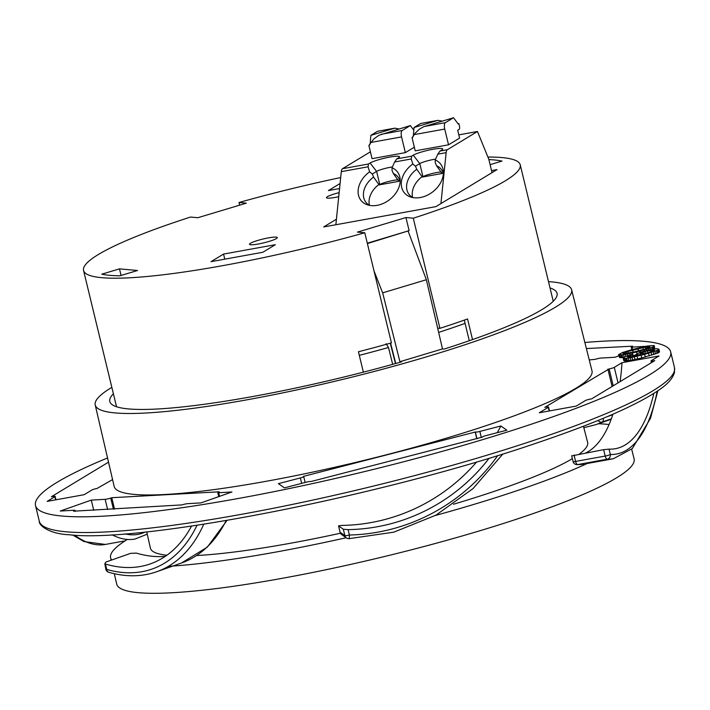 <?xml version="1.0" encoding="UTF-8"?>
<svg xmlns="http://www.w3.org/2000/svg" width="710" height="710" viewBox="0 0 710 710"><rect width="100%" height="100%" fill="white"/><g stroke="black" fill="none" stroke-linecap="round" stroke-linejoin="round"><path stroke-width="1.06" d="M367.398 243.565L407.176 231.238M408.188 231.327L426.364 279.731L382.663 292.848L399.916 361.709L442.499 348.921L426.355 279.731M442.499 348.921L444.14 349.071A230.084 31.258 166.4 0 0 557.048 293.265A230.084 31.258 166.4 0 0 550.028 287.958M382.646 292.857L374.001 270.883M548.502 281.639A245.065 33.29 166.4 0 1 571.603 289.742L591.989 370.851A245.802 33.397 166.4 0 1 444.567 438.709A245.802 33.397 166.4 0 1 172.423 494.027A245.802 33.397 166.4 0 1 114.168 486.448L95.22 404.984A245.065 33.29 166.4 0 1 111.834 387.358M571.603 289.742A245.065 33.29 166.4 0 1 424.633 357.396A245.065 33.29 166.4 0 1 95.22 404.984M645.78 346.338L632.033 347.137A4.082 0.559 -13.6 0 1 631.163 347.004A4.082 0.559 -13.6 0 1 632.645 346.187L586.38 348.557M618.818 355.87L614.895 357.254L601.033 358.053A4.082 0.559 -13.6 0 0 595.45 359.295L589.247 359.952M544.801 407.345L609.136 368.907A4.082 0.559 -13.6 0 0 614.283 367.363L621.995 362.686L659.004 355.985L651.283 360.662A4.082 0.559 -13.6 0 0 651.017 360.946A4.082 0.559 -13.6 0 0 653.537 360.858L654.771 360.636L591.67 398.851L590.436 399.073A4.082 0.559 -13.6 0 0 585.297 400.617L576.307 406.058L539.298 412.767L548.289 407.318A4.082 0.559 -13.6 0 0 548.555 407.034A4.082 0.559 -13.6 0 0 546.034 407.114L544.801 407.345M303.472 476.366L475.336 432.017A4.082 0.559 -13.6 0 0 479.862 431.423L500.869 425.982L506.869 430.198L485.871 435.638A4.082 0.559 -13.6 0 0 482.498 437.023A4.082 0.559 -13.6 0 0 482.543 437.076L310.873 481.566A4.082 0.559 -13.6 0 0 306.347 482.161L284.417 487.85L278.418 483.634L300.348 477.945A4.082 0.559 -13.6 0 0 303.72 476.57A4.082 0.559 -13.6 0 0 303.676 476.508L303.472 476.366M111.763 497.71L219.292 491.799A4.082 0.559 -13.6 0 0 217.801 492.616A4.082 0.559 -13.6 0 0 218.671 492.749L231.957 491.977L200.957 502.902L187.671 503.665A4.082 0.559 -13.6 0 0 182.088 504.899L73.529 511.182A4.082 0.559 -13.6 0 0 75.011 510.366A4.082 0.559 -13.6 0 0 74.142 510.233L60.27 511.04L91.279 500.115L105.142 499.316A4.082 0.559 -13.6 0 0 110.724 498.074L111.763 497.71L114.523 509.114M112.57 479.578L97.039 488.462A4.082 0.559 -13.6 0 0 91.901 490.006L84.179 494.684L47.171 501.384L54.892 496.716A4.082 0.559 -13.6 0 0 55.158 496.423A4.082 0.559 -13.6 0 0 52.638 496.512L51.404 496.734L108.523 462.148M107.547 457.959A326.751 44.393 -13.6 0 0 35.5 505.52A326.751 44.393 -13.6 0 0 480.776 440.2A326.751 44.393 -13.6 0 0 670.675 351.849A326.751 44.393 -13.6 0 0 663.539 345.317A326.751 44.393 -13.6 0 0 584.854 342.477M658.889 349.098L659.519 351.716L658.179 352.905L641.751 357.938L630.746 360.396L624.951 360.991L623.77 360.582L623.14 357.964L623.859 357.192L631.9 354.325L632.566 354.805L628.172 356.393L627.56 356.819L628.022 357.148L640.89 354.725L635.574 354.805L639.612 352.524L647.298 350.279L656.555 348.725L658.889 349.098L657.54 350.287L644.644 354.405L630.107 357.778L625.528 358.381L623.14 357.964M623.469 357.52L619.635 357.627L618.534 354.672L623.531 354.805L636.506 352.036L650.245 348.086L653.617 346.631L654.345 345.859L653.875 345.522L647.378 346.036L632.832 349.409L622.634 352.444L618.534 354.672M654.345 345.859L654.647 348.921M635.628 355.018L632.788 355.71M165.235 556.374A181.077 107.485 -109.4 0 1 136.427 553.117L130.596 553.356L105.799 562.089L104.823 563.793L105.426 564.042A181.077 107.485 70.6 0 0 150.44 563.846A181.077 107.485 70.6 0 0 191.54 526.074M497.248 432.692A181.077 178.13 125.1 0 0 500.869 425.982M475.141 431.875L476.8 438.762M489.154 458.19A181.077 178.13 -54.9 0 1 348.095 529.633L343.329 529.225L344.874 535.615A4.082 4.02 125.1 0 0 347.421 538.437M476.685 461.926A181.077 178.13 125.1 0 1 342.096 525.418L338.528 525.853L343.329 529.225M341.714 534.612A4.082 4.082 0 0 1 340.028 532.189L338.528 525.853L340.072 532.243A4.082 0.559 166.4 0 1 340.028 532.189A4.082 0.559 166.4 0 1 340.037 532.118M348.095 529.633L349.4 535.02A4.082 0.559 166.4 0 1 345.14 535.686A4.082 0.559 166.4 0 1 344.874 535.615L340.072 532.243A4.082 4.02 -54.9 0 0 341.652 534.568L346.453 537.94M399.916 361.709L401.558 361.86A230.084 31.258 166.4 0 1 252.121 396.633A230.084 31.258 166.4 0 1 109.784 401.469A230.084 31.258 166.4 0 1 113.387 393.766M585.919 452.882A181.077 70.645 79.7 0 0 612.961 414.187M572.029 455.829L603.642 449.67L605.195 456.06A4.082 1.597 79.7 0 0 607.227 459.21L577.629 464.58A4.082 3.745 91.6 0 1 576.919 464.633L583.735 464.118A190.599 74.364 -100.3 0 1 577.629 464.58A4.082 1.597 -100.3 0 1 575.588 461.42A4.082 0.559 166.4 0 1 573.44 461.642A4.082 0.559 166.4 0 1 573.059 461.509L571.674 455.758M653.812 393.429A181.077 70.645 -100.3 0 1 615.339 448.711A181.077 70.645 -100.3 0 1 609.029 449.128L603.642 449.67M620.123 381.625A181.077 70.645 79.7 0 0 621.995 362.686M607.902 369.129L612.1 386.48M611.203 419.237L595.859 424.642A190.599 113.147 -109.4 0 0 602.186 422.042A4.082 2.423 -109.4 0 0 603.225 418.332M91.279 500.115L93.747 510.321M105.852 569.296A4.082 4.082 0 0 0 108.701 572.26A4.082 3.026 106 0 1 106.722 569.429A4.082 0.559 166.4 0 1 105.852 569.296L104.823 563.793M649.588 352.346L654.469 350.234L651.327 350.145L644.866 351.556L639.994 353.66L643.136 353.757L649.588 352.346M653.182 351.077L652.916 349.995M651.691 351.672L651.327 350.145M650.28 352.124L649.863 350.394M647.981 352.764L647.52 350.864M645.31 353.367L644.866 351.556M643.162 353.749L642.798 352.222M641.893 353.873L641.6 352.657M640.713 353.899L640.544 353.189M624.241 360.92L623.602 358.293M624.951 360.991L624.312 358.373M626.167 360.999L625.528 358.381M627.25 360.911L626.619 358.293M628.776 360.715L628.146 358.089M630.746 360.396L630.107 357.778M632.645 360.041L632.006 357.414M634.988 359.562L634.349 356.935M637.704 358.923L637.074 356.305M641.751 357.938L641.112 355.32M645.284 357.023L644.644 354.405M649.188 355.95L648.558 353.323M651.78 355.213L651.141 352.595M653.857 354.547L653.218 351.92M655.49 353.997L654.851 351.37M657.052 353.394L656.422 350.775M658.179 352.905L657.54 350.287M658.862 352.533L658.223 349.915M659.413 352.071L658.773 349.444M635.849 355.932L635.574 354.805M636.107 355.87L635.911 355.044M636.817 355.701L636.684 355.169M628.35 357.139L628.172 356.393M629.522 357.077L629.229 355.861M630.791 356.952L630.427 355.426M632.992 356.553L632.566 354.805M634.891 351.734L644.982 349.054L649.925 346.995L645.257 347.101L627.889 351.468L623.566 353.11L622.954 353.527L623.416 353.864L634.891 351.734M649.597 347.226L649.464 346.666M648.576 347.793L648.31 346.702M647.085 348.379L646.712 346.853M645.674 348.832L645.257 347.101M643.375 349.498L642.914 347.58M638.476 350.811L637.988 348.787M633.169 352.16L632.69 350.163M628.332 353.278L627.889 351.468M626.184 353.669L625.821 352.133M624.915 353.793L624.622 352.577M623.744 353.855L623.566 353.11M619.635 357.627L618.996 355.009M620.345 357.707L619.706 355.08M621.561 357.716L620.922 355.089M622.643 357.627L622.013 355.009M624.081 357.068L623.531 354.805M625.927 356.234L625.501 354.494M627.746 355.559L627.4 354.13M630.036 354.84L629.743 353.651M633.098 355.639L632.468 353.012M636.897 353.624L636.506 352.036M640.322 352.284L640.038 351.113M644.201 351.077L643.952 350.039M646.801 350.403L646.535 349.302M648.922 349.932L648.612 348.637M650.609 349.586L650.245 348.086M652.25 349.284L651.816 347.483M653.44 349.089L652.934 346.995M654.194 348.974L653.617 346.631M654.806 348.779L654.167 346.161M372.324 174.003L376.611 171.403L370.079 163.007L368.428 164.01L368.091 166.797L369.617 171.82L372.324 174.003L373.584 177.092L379.167 184.893L398.905 181.316L393.313 173.515L392.053 170.427L392.026 167.764L394.654 161.987L411.267 158.969L412.794 164.001L415.492 166.184L419.787 163.584L413.247 155.188A15.655 2.13 166.4 0 1 430.517 149.748A15.655 2.13 166.4 0 1 442.649 149.091A15.655 2.13 166.4 0 1 441.62 150.05L439.969 151.044L437.83 154.159L446.137 152.659L440.928 203.584M411.267 158.969L411.596 156.191L396.801 158.871L394.654 161.987M396.801 158.871L398.443 157.868A15.655 2.13 166.4 0 0 399.481 156.91A15.655 2.13 166.4 0 0 387.34 157.567A15.655 2.13 166.4 0 0 370.079 163.007M412.75 137.323L412.057 137.74L415.226 150.848L448.534 144.813L459.601 138.113L457.693 130.249L459.139 129.371A2.725 1.065 79.7 0 0 459.468 126.167L458.829 123.549L458.154 123.957L453.53 117.745L423.71 126.726L419.486 129.069L415.181 133.196L414.258 134.598L444.726 129.078A5.449 2.121 79.7 0 1 445.383 122.67L453.53 117.745M369.582 145.142L368.889 145.559L372.058 158.667L405.366 152.632L414.347 147.192M411.596 156.191L413.247 155.188M446.137 152.659A6.807 2.654 79.7 0 1 447.371 149.703L477.466 131.483L458.811 134.864M335.857 224.742L341.288 171.651A6.807 2.654 -100.3 0 1 342.522 168.705L370.398 151.825M448.534 144.813L444.726 129.078M412.057 137.74L414.258 134.598M458.829 123.549L457.959 123.709M442.215 121.135L437.919 120.354L420.737 123.46L414.036 127.525L413.273 136.373M414.036 127.525L437.919 120.354M413.806 130.205L410.353 125.563L378.874 135.299L373.939 138.867L371.09 142.426L401.558 136.906A5.449 2.121 79.7 0 1 402.215 130.498L410.353 125.563M405.366 152.632L401.558 136.906M368.889 145.559L371.09 142.426M399.047 128.963L394.751 128.173L377.569 131.288L370.868 135.344L370.105 144.192M370.868 135.344L394.751 128.173M443.359 173.71A20.421 15.114 -38.1 0 0 441.229 169.273A20.421 15.114 -38.1 0 0 436.49 165.696L435.23 162.608L435.195 159.945L437.83 154.159M435.195 159.945A23.146 17.129 141.9 0 1 443.342 171.376A23.146 17.129 141.9 0 1 432.887 191.744A23.146 17.129 141.9 0 1 410.611 196.998A23.146 17.129 141.9 0 1 412.794 164.001M392.026 167.764A23.146 17.129 141.9 0 1 400.165 179.204A23.146 17.129 141.9 0 1 389.71 199.563A23.146 17.129 141.9 0 1 367.443 204.826A23.146 17.129 141.9 0 1 369.617 171.82M373.584 177.092A20.421 15.114 -38.1 0 0 365.898 202.27A20.421 15.114 -38.1 0 0 369.697 205.403M400.183 181.529A20.421 15.114 -38.1 0 0 398.061 177.092A20.421 15.114 -38.1 0 0 393.313 173.515M379.167 184.893L379.788 184.511L376.611 171.403A10.89 1.482 -13.6 0 1 392.39 166.948M379.229 184.307A20.421 15.114 -38.1 0 0 369.475 205.288M400.129 181.29A20.421 15.114 -38.1 0 0 398.958 180.73M398.239 179.799A10.89 1.482 -13.6 0 0 388.308 181.538A10.89 1.482 -13.6 0 0 379.788 184.511M435.567 159.129A10.89 1.482 -13.6 0 0 419.787 163.584L422.956 176.692L422.335 177.065L442.073 173.488L436.49 165.696M477.466 131.483L488.791 159.2L492.039 172.628M415.492 166.184L416.752 169.273A20.421 15.114 -38.1 0 0 409.067 194.451A20.421 15.114 -38.1 0 0 412.865 197.575M416.752 169.273L422.335 177.065M422.397 176.479A20.421 15.114 -38.1 0 0 412.652 197.46M443.297 173.471A20.421 15.114 -38.1 0 0 442.135 172.903M441.407 171.98A10.89 1.482 -13.6 0 0 431.485 173.71A10.89 1.482 -13.6 0 0 422.956 176.692M631.669 449.19L634.101 458.891A266.161 36.157 166.4 0 1 616.564 477.83A266.161 36.157 166.4 0 1 331.597 568.559A266.161 36.157 166.4 0 1 116.697 584.064L114.292 573.689M609.073 424.536A265.93 36.13 -13.6 0 0 598.29 423.728M127.33 539.449A265.93 36.13 -13.6 0 0 110.591 557.785A265.93 36.13 -13.6 0 0 111.718 560.004M168.368 566.34A265.93 36.13 -13.6 0 0 346.161 537.736M435.345 515.487A265.93 36.13 -13.6 0 0 589.548 462.414M572.366 458.642A224.937 30.557 166.4 0 1 453.486 504.242M340.436 533.228A224.937 30.557 166.4 0 1 196.643 555.531M166.85 555.247A224.937 30.557 166.4 0 1 150.378 548.111L146.748 531.843M583.442 426.248L587.631 442.33A224.937 30.557 166.4 0 1 579.289 454.08M392.674 364.345L388.503 347.501L386.107 343.693M388.503 347.501A214.163 29.092 166.4 0 1 359.304 355.337M438.647 332.404A214.163 29.092 -13.6 0 0 465.085 323.37M336.416 219.23L323.662 226.951L435.913 206.619L497.009 169.619L491.551 170.613M223.552 254.073L211.039 261.653L262.851 252.263L275.356 244.693L223.552 254.073L224.777 259.159M119.475 268.868L137.562 270.501L119.884 275.808A215.787 29.314 166.4 0 1 101.796 274.175L119.475 268.868L121.073 275.453M367.31 243.202L409.12 230.652L405.942 217.544L413.282 218.201L439.916 328.331L437.644 328.127M464.304 320.13L469.283 340.711M472.532 339.584L467.553 318.985A224.644 30.521 -13.6 0 1 439.916 328.331M405.942 217.544L357.45 232.108L364.78 232.765L391.423 342.886A224.644 30.521 -13.6 0 1 358.435 351.752L363.369 372.155M116.529 406.75L83.549 270.448A224.644 30.521 -13.6 0 1 190.511 217.056L197.841 217.713L246.334 203.158L239.004 202.492L239.652 205.163M488.888 159.59A215.787 29.314 166.4 0 1 501.997 161.081L490.104 164.649M340.072 183.517L328.428 190.564L339.558 188.549M276.137 237.113A14.298 1.944 166.4 0 1 277.299 237.575A14.298 1.944 166.4 0 1 266.481 242.154A14.298 1.944 166.4 0 1 250.674 244.755A14.298 1.944 166.4 0 1 249.512 244.293A14.298 1.944 166.4 0 1 260.33 239.714A14.298 1.944 166.4 0 1 276.137 237.113M338.723 196.697A14.298 1.944 166.4 0 1 327.647 198.143A14.298 1.944 166.4 0 1 326.485 197.682A14.298 1.944 166.4 0 1 339.14 192.632M413.282 218.201A224.644 30.521 -13.6 0 0 520.235 164.809A224.644 30.521 -13.6 0 0 487.912 157.052M340.685 177.544A224.644 30.521 -13.6 0 0 239.004 202.492M83.549 270.448A224.644 30.521 -13.6 0 0 364.78 232.765M395.745 363.493L390.571 343.134M674.482 367.585A326.751 44.393 166.4 0 1 484.575 455.926A326.751 44.393 166.4 0 1 65.915 531.781A326.751 44.393 166.4 0 1 39.307 521.246C38.562 525.134 48.972 533.938 69.189 534.754C140.82 543.381 381.643 496.033 535.18 443.528C594.705 423.488 635.885 405.712 658.694 390.198C667.604 384.261 672.876 378.323 674.5 372.386L674.482 367.585L670.675 351.849M481.353 437.582L479.862 431.423M475.336 432.017L476.96 438.718M300.348 477.945L301.661 483.377M346.515 537.985A4.082 4.082 0 0 0 348.894 538.686A4.082 0.595 88.7 0 0 349.4 535.02A186.517 183.491 125.1 0 0 497.745 455.563M502.928 453.956L473.064 488.56L435.958 515.149L393.766 532.18L348.894 538.686A4.082 0.595 88.7 0 1 348.832 538.659M226.171 520.545A190.599 113.147 70.6 0 1 181.503 563.003L156.706 571.736A190.599 113.147 -109.4 0 0 203.761 524.22M105.426 564.042L106.722 569.429A186.517 110.724 -109.4 0 0 197.016 525.258M54.892 496.716L55.655 499.849M125.093 540.851L105.329 544.437A190.599 74.364 -100.3 0 1 74.639 535.154M125.102 533.876A186.517 72.766 79.7 0 0 145.23 532.012M112.1 534.772A190.599 74.364 79.7 0 0 134.935 539.067L147.263 534.16M574.044 455.03L575.588 461.42L605.195 456.06A4.082 0.559 -13.6 0 0 610.334 454.515A4.082 3.745 91.6 0 1 607.227 459.21A190.599 74.364 79.7 0 0 613.333 458.758L632.308 448.587L650.52 418.279L657.851 390.775M653.653 361.319L653.537 360.858M548.289 407.318L549.176 410.975M609.136 368.907L613.218 385.796M618.037 382.885L614.283 367.363M657.185 391.228A186.517 72.766 79.7 0 1 610.334 454.515L609.029 449.128M611.354 418.811L602.186 422.042A4.082 3.284 -115.2 0 1 598.175 420.418M632.601 349.48L632.033 347.137M612.783 414.711L606.97 416.761M219.55 496.352L218.671 492.749M113.414 509.176L110.724 498.074M105.142 499.316L107.609 509.514M447.371 149.703L439.969 151.044M368.428 164.01L342.522 168.705M445.383 122.67L424.5 126.46M402.215 130.498L381.332 134.279M341.288 171.651L368.091 166.797M395.461 363.573L390.287 343.205M305.149 482.48L303.72 476.57M227.014 520.403L207.338 547.108L181.503 563.003M108.701 572.26C125.705 577.115 141.707 576.937 156.706 571.736M55.158 496.423L55.975 499.796M105.329 544.437L83.993 541.57L72.704 535.029M587.276 463.479L613.333 458.758M651.425 362.668L651.017 360.946M548.555 407.034L549.496 410.912M595.859 424.642L583.824 427.713M631.811 349.693L631.163 347.004M218.778 496.618L217.801 492.616M75.26 511.386L75.011 510.366M35.5 505.52L39.307 521.246M573.05 461.482A4.082 4.082 0 0 0 576.919 464.633M110.591 557.785L111.15 560.208M553.25 301.262L520.235 164.809"/></g></svg>

